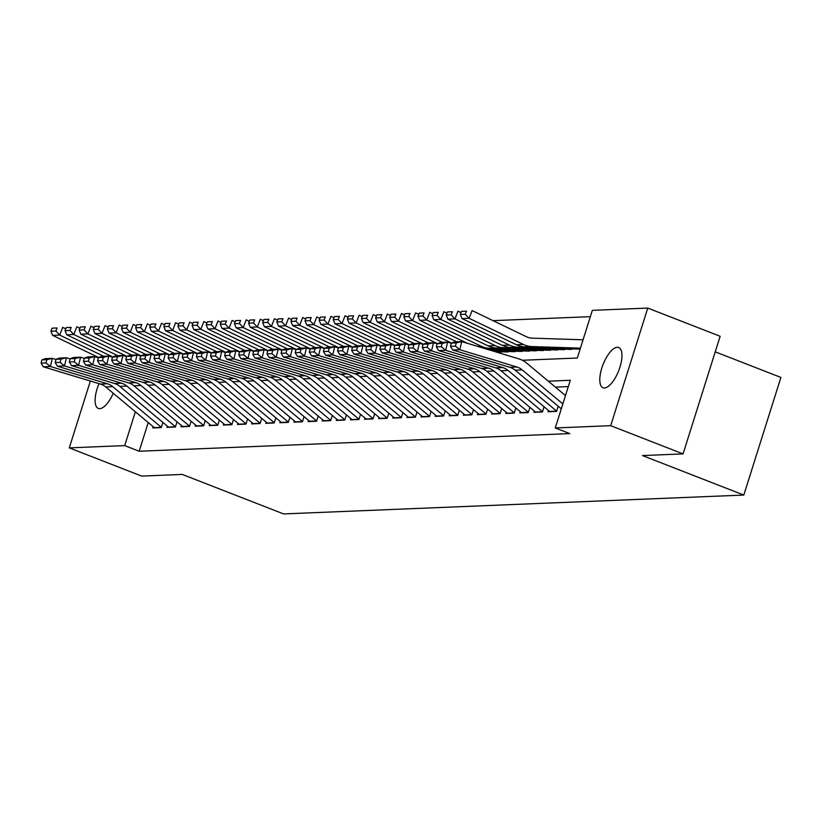 <?xml version="1.0" encoding="UTF-8"?>
<svg xmlns="http://www.w3.org/2000/svg" width="822" height="822" viewBox="0 0 822 822"><rect width="100%" height="100%" fill="white"/><g stroke="black" fill="none" stroke-linecap="round" stroke-linejoin="round"><path stroke-width="1.23" d="M604.458 387.974A21.588 8.405 111.3 0 1 603.029 387.748A21.588 8.405 111.3 0 1 602.403 366.283A21.588 8.405 111.3 0 1 617.281 347.285A21.588 8.405 111.3 0 1 618.709 347.511A21.588 8.405 111.3 0 1 619.336 368.975A21.588 8.405 111.3 0 1 604.458 387.974M113.241 393.245A21.588 8.405 111.3 0 1 99.76 408.668A21.588 8.405 111.3 0 1 98.332 408.442A21.588 8.405 111.3 0 1 99.01 383.658M715.243 351.857L780.9 377.442L743.818 495.06L283.59 513.925L182.258 474.428L141.672 476.092L69.284 447.877L90.358 381.038M590.36 316.665L493.046 320.652M522.371 360.272L577.321 358.022L592.354 310.346L647.767 308.075L610.684 425.683L555.271 427.954L570.304 380.278L548.284 381.182M610.684 425.683L683.061 453.898L720.144 336.28L647.767 308.075M548.469 410.476L548.068 411.74L556.545 411.39L558.179 406.212M534.351 411.062L533.951 412.315L542.428 411.966L544.061 406.787M520.234 411.637L519.843 412.901L528.31 412.552L529.943 407.363M506.116 412.212L505.725 413.476L514.192 413.127L515.826 407.948M491.998 412.798L491.607 414.052L500.074 413.702L501.708 408.524M477.88 413.374L477.49 414.637L485.956 414.288L487.59 409.099M463.762 413.949L463.372 415.213L471.838 414.863L473.472 409.685M449.644 414.535L449.254 415.788L457.72 415.439L459.354 410.26M435.526 415.11L435.136 416.374L443.603 416.024L445.236 410.836M421.419 415.685L421.018 416.949L429.485 416.6L431.118 411.421M407.301 416.271L406.9 417.525L415.367 417.175L417.001 411.997M393.183 416.846L392.782 418.11L401.249 417.761L402.883 412.572M379.065 417.422L378.665 418.686L387.131 418.336L388.765 413.158M364.947 418.008L364.547 419.261L373.024 418.912L374.657 413.733M350.83 418.583L350.429 419.847L358.906 419.497L360.539 414.309M336.712 419.158L336.311 420.422L344.788 420.073L346.422 414.894M322.594 419.744L322.193 420.998L330.67 420.648L332.304 415.47M308.476 420.319L308.075 421.583L316.552 421.234L318.186 416.045M294.358 420.895L293.957 422.159L302.434 421.809L304.068 416.631M280.24 421.481L279.84 422.734L288.317 422.385L289.95 417.206M266.123 422.056L265.732 423.32L274.199 422.97L275.832 417.782M252.005 422.631L251.614 423.895L260.081 423.546L261.715 418.367M237.887 423.217L237.496 424.471L245.963 424.121L247.597 418.943M223.769 423.792L223.379 425.056L231.845 424.707L233.479 419.518M209.651 424.368L209.261 425.632L217.727 425.282L219.361 420.104M195.533 424.953L195.143 426.207L203.609 425.858L205.243 420.679M181.426 425.529L181.025 426.793L189.492 426.443L191.125 421.254M167.308 426.104L166.907 427.368L175.374 427.019L177.007 421.84M148.227 422.539L139.175 451.247L569.749 433.595L555.271 427.954M568.31 386.597L555.384 387.121M153.19 426.69L152.789 427.943L161.256 427.594L162.89 422.416M683.061 453.898L642.475 455.563L743.818 495.06M139.175 451.247L124.697 445.606L69.284 447.877M135.363 411.771L124.697 445.606M154.608 427.872A11.806 10.717 -92.3 0 1 154.32 427.635L105.719 386.957A16.872 15.32 87.7 0 0 100.469 384.09L43.299 366.787L50.358 366.499L46.042 362.934L46.833 359.687L41.891 359.882L41.1 363.139L46.042 362.934M41.891 359.882L45.272 358.659L52.331 358.371L55.968 359.471M46.833 359.687L52.331 358.371L50.358 366.499L107.528 383.802A16.872 15.32 87.7 0 1 112.778 386.669L161.348 427.317M41.1 363.139L43.299 366.787M65.76 328.831L62.698 327.362L59.677 335.078L103.685 356.265M55.865 331.05L57.067 327.957L52.125 328.163L50.923 331.245L55.865 331.05L59.677 335.078L52.618 335.366L98.578 357.488M52.125 328.163L57.067 327.957M52.618 335.366L50.923 331.245M168.726 427.296A11.806 10.717 -92.3 0 1 168.438 427.06L119.837 386.381A16.872 15.32 87.7 0 0 114.587 383.514L57.417 366.211L64.476 365.913L60.16 362.358L60.951 359.101L56.009 359.306L55.218 362.564L60.16 362.358M56.009 359.306L59.389 358.073L66.448 357.786L70.086 358.885M60.951 359.101L66.448 357.786L64.476 365.913L121.646 383.227A16.872 15.32 87.7 0 1 126.896 386.093L175.466 426.741M55.218 362.564L57.417 366.211M182.844 426.71A11.806 10.717 -92.3 0 1 182.556 426.474L133.955 385.795A16.872 15.32 87.7 0 0 128.705 382.939L71.535 365.626L78.593 365.338L74.278 361.783L75.069 358.526L70.127 358.731L69.336 361.978L74.278 361.783M70.127 358.731L73.507 357.498L80.566 357.21L84.204 358.31M75.069 358.526L80.566 357.21L78.593 365.338L135.753 382.651A16.872 15.32 87.7 0 1 141.014 385.508L189.584 426.166M69.336 361.978L71.535 365.626M196.961 426.135A11.806 10.717 -92.3 0 1 196.674 425.899L148.073 385.22A16.872 15.32 87.7 0 0 142.812 382.353L85.652 365.05L92.711 364.763L88.396 361.197L89.187 357.95L84.245 358.145L83.454 361.403L88.396 361.197M84.245 358.145L87.625 356.923L94.684 356.635L98.321 357.734M89.187 357.95L94.684 356.635L92.711 364.763L149.871 382.066A16.872 15.32 87.7 0 1 155.132 384.932L203.702 425.58L196.674 425.899M83.454 361.403L85.652 365.05M211.079 425.56A11.806 10.717 -92.3 0 1 210.792 425.323L162.191 384.645A16.872 15.32 87.7 0 0 156.93 381.778L99.77 364.475L106.829 364.177L102.514 360.622L103.305 357.365L98.363 357.57L97.571 360.827L102.514 360.622M98.363 357.57L101.743 356.337L108.802 356.049L112.439 357.149M103.305 357.365L108.802 356.049L106.829 364.177L163.989 381.49A16.872 15.32 87.7 0 1 169.25 384.357L217.82 425.005L210.792 425.323M97.571 360.827L99.77 364.475M79.878 328.255L76.816 326.776L73.795 334.503L117.803 355.679M69.983 330.465L71.185 327.382L66.243 327.577L65.041 330.67L69.983 330.465L73.795 334.503L66.736 334.79L112.696 356.912M66.243 327.577L71.185 327.382M66.736 334.79L65.041 330.67M93.996 327.67L90.934 326.2L87.913 333.927L131.921 355.104M84.091 329.889L85.303 326.796L80.361 327.002L79.159 330.095L84.091 329.889L87.913 333.927L80.854 334.215L126.814 356.337M80.361 327.002L85.303 326.796M80.854 334.215L79.159 330.095M108.103 327.094L105.052 325.625L102.02 333.342L146.039 354.529M98.208 329.314L99.421 326.221L94.479 326.426L93.276 329.509L98.208 329.314L102.02 333.342L94.972 333.629L140.932 355.751M94.479 326.426L99.421 326.221M94.972 333.629L93.276 329.509M122.221 326.519L119.159 325.039L116.138 332.766L160.156 353.943M112.326 328.728L113.539 325.646L108.596 325.841L107.384 328.934L112.326 328.728L116.138 332.766L109.079 333.054L155.05 355.176M108.596 325.841L113.539 325.646M109.079 333.054L107.384 328.934M225.197 424.974A11.806 10.717 -92.3 0 1 224.909 424.738L176.309 384.059A16.872 15.32 87.7 0 0 171.048 381.203L113.878 363.889L120.937 363.601L116.632 360.046L117.423 356.789L112.48 356.995L111.689 360.242L116.632 360.046M112.48 356.995L115.861 355.762L122.92 355.474L126.557 356.573M117.423 356.789L122.92 355.474L120.937 363.601L178.107 380.915A16.872 15.32 87.7 0 1 183.368 383.771L231.938 424.429M111.689 360.242L113.878 363.889M136.339 325.933L133.277 324.464L130.256 332.191L174.274 353.368M126.444 328.153L127.657 325.06L122.714 325.265L121.502 328.358L126.444 328.153L130.256 332.191L123.197 332.478L169.168 354.601M122.714 325.265L127.657 325.06M123.197 332.478L121.502 328.358M239.315 424.399A11.806 10.717 -92.3 0 1 239.027 424.162L190.427 383.484A16.872 15.32 87.7 0 0 185.166 380.617L127.996 363.314L135.055 363.026L130.749 359.461L131.53 356.214L126.598 356.409L125.807 359.666L130.749 359.461M126.598 356.409L129.979 355.186L137.038 354.899L140.675 355.998M131.53 356.214L137.038 354.899L135.055 363.026L192.225 380.329A16.872 15.32 87.7 0 1 197.486 383.196L246.055 423.844M125.807 359.666L127.996 363.314M150.457 325.358L147.395 323.889L144.374 331.605L188.392 352.792M140.562 327.577L141.774 324.485L136.832 324.69L135.62 327.773L140.562 327.577L144.374 331.605L137.315 331.893L183.285 354.015M136.832 324.69L141.774 324.485M137.315 331.893L135.62 327.773M253.433 423.823A11.806 10.717 -92.3 0 1 253.135 423.587L204.544 382.908A16.872 15.32 87.7 0 0 199.284 380.041L142.114 362.738L149.172 362.44L144.857 358.885L145.648 355.628L140.716 355.834L139.925 359.091L144.857 358.885M140.716 355.834L144.097 354.601L151.156 354.313L154.793 355.412M145.648 355.628L151.156 354.313L149.172 362.44L206.343 379.754A16.872 15.32 87.7 0 1 211.603 382.62L260.163 423.268L253.135 423.587M139.925 359.091L142.114 362.738M164.575 324.782L161.513 323.303L158.492 331.03L202.51 352.206M154.68 326.992L155.892 323.909L150.95 324.104L149.738 327.197L154.68 326.992L158.492 331.03L151.433 331.317L197.403 353.439M150.95 324.104L155.892 323.909M151.433 331.317L149.738 327.197M267.551 423.238A11.806 10.717 -92.3 0 1 267.253 423.001L218.662 382.322A16.872 15.32 87.7 0 0 213.401 379.466L156.231 362.153L163.29 361.865L158.975 358.31L159.766 355.053L154.834 355.258L154.043 358.505L158.975 358.31M154.834 355.258L158.214 354.025L165.273 353.737L168.911 354.837M159.766 355.053L165.273 353.737L163.29 361.865L220.46 379.178A16.872 15.32 87.7 0 1 225.721 382.035L274.281 422.693L267.253 423.001M154.043 358.505L156.231 362.153M178.693 324.197L175.631 322.727L172.61 330.454L216.628 351.631M168.798 326.416L170.01 323.323L165.068 323.529L163.855 326.622L168.798 326.416L172.61 330.454L165.551 330.742L211.521 352.864M165.068 323.529L170.01 323.323M165.551 330.742L163.855 326.622M281.669 422.662A11.806 10.717 -92.3 0 1 281.371 422.426L232.78 381.747A16.872 15.32 87.7 0 0 227.519 378.88L170.349 361.577L177.408 361.29L173.093 357.724L173.884 354.477L168.942 354.672L168.15 357.93L173.093 357.724M168.942 354.672L172.332 353.45L179.391 353.162L183.029 354.261M173.884 354.477L179.391 353.162L177.408 361.29L234.578 378.593A16.872 15.32 87.7 0 1 239.839 381.459L288.399 422.107M168.15 357.93L170.349 361.577M192.81 323.621L189.748 322.152L186.728 329.869L230.746 351.056M182.916 325.841L184.128 322.748L179.186 322.954L177.973 326.036L182.916 325.841L186.728 329.869L179.669 330.156L225.639 352.278M179.186 322.954L184.128 322.748M179.669 330.156L177.973 326.036M295.786 422.087A11.806 10.717 -92.3 0 1 295.488 421.85L246.898 381.172A16.872 15.32 87.7 0 0 241.637 378.305L184.467 361.002L191.526 360.704L187.21 357.149L188.002 353.892L183.059 354.097L182.268 357.354L187.21 357.149M183.059 354.097L186.45 352.864L193.509 352.576L197.146 353.676M188.002 353.892L193.509 352.576L191.526 360.704L248.696 378.017A16.872 15.32 87.7 0 1 253.957 380.884L302.517 421.532M182.268 357.354L184.467 361.002M206.928 323.046L203.866 321.566L200.845 329.293L244.864 350.47M197.033 325.255L198.246 322.173L193.304 322.368L192.091 325.461L197.033 325.255L200.845 329.293L193.787 329.581L239.757 351.703M193.304 322.368L198.246 322.173M193.787 329.581L192.091 325.461M309.904 421.501A11.806 10.717 -92.3 0 1 309.606 421.265L261.016 380.586A16.872 15.32 87.7 0 0 255.755 377.73L198.585 360.416L205.644 360.128L201.328 356.573L202.12 353.316L197.177 353.522L196.386 356.769L201.328 356.573M197.177 353.522L200.568 352.289L207.617 352.001L211.254 353.1M202.12 353.316L207.617 352.001L205.644 360.128L262.814 377.442A16.872 15.32 87.7 0 1 268.075 380.298L316.634 420.956L309.606 421.265M196.386 356.769L198.585 360.416M221.046 322.46L217.984 320.991L214.963 328.718L258.981 349.895M211.151 324.68L212.364 321.587L207.421 321.792L206.209 324.885L211.151 324.68L214.963 328.718L207.904 329.006L253.875 351.128M207.421 321.792L212.364 321.587M207.904 329.006L206.209 324.885M324.022 420.926A11.806 10.717 -92.3 0 1 323.724 420.689L275.134 380.011A16.872 15.32 87.7 0 0 269.873 377.144L212.703 359.841L219.762 359.553L215.446 355.988L216.237 352.741L211.295 352.936L210.504 356.193L215.446 355.988M211.295 352.936L214.676 351.713L221.735 351.426L225.372 352.525M216.237 352.741L221.735 351.426L219.762 359.553L276.932 376.856A16.872 15.32 87.7 0 1 282.193 379.723L330.752 420.371M210.504 356.193L212.703 359.841M235.164 321.885L232.102 320.416L229.081 328.132L273.099 349.319M225.269 324.104L226.482 321.012L221.539 321.217L220.327 324.3L225.269 324.104L229.081 328.132L222.022 328.42L267.993 350.542M221.539 321.217L226.482 321.012M222.022 328.42L220.327 324.3M338.14 420.35A11.806 10.717 -92.3 0 1 337.842 420.114L289.252 379.435A16.872 15.32 87.7 0 0 283.991 376.568L226.821 359.265L233.88 358.967L229.564 355.412L230.355 352.155L225.413 352.361L224.622 355.618L229.564 355.412M225.413 352.361L228.793 351.128L235.852 350.84L239.49 351.939M230.355 352.155L235.852 350.84L233.88 358.967L291.05 376.281A16.872 15.32 87.7 0 1 296.31 379.148L344.87 419.795M224.622 355.618L226.821 359.265M249.282 321.31L246.22 319.83L243.199 327.557L287.207 348.733M239.387 323.519L240.589 320.436L235.657 320.631L234.445 323.724L239.387 323.519L243.199 327.557L236.14 327.844L282.11 349.967M235.657 320.631L240.589 320.436M236.14 327.844L234.445 323.724M352.248 419.765A11.806 10.717 -92.3 0 1 351.96 419.528L303.359 378.85A16.872 15.32 87.7 0 0 298.109 375.993L240.938 358.68L247.997 358.392L243.682 354.837L244.473 351.58L239.531 351.785L238.74 355.032L243.682 354.837M239.531 351.785L242.911 350.552L249.97 350.264L253.608 351.364M244.473 351.58L249.97 350.264L247.997 358.392L305.168 375.705A16.872 15.32 87.7 0 1 310.418 378.562L358.988 419.22M238.74 355.032L240.938 358.68M263.4 320.724L260.338 319.255L257.317 326.981L301.325 348.158M253.505 322.943L254.707 319.85L249.775 320.056L248.563 323.149L253.505 322.943L257.317 326.981L250.258 327.269L296.228 349.391M249.775 320.056L254.707 319.85M250.258 327.269L248.563 323.149M366.365 419.189A11.806 10.717 -92.3 0 1 366.078 418.953L317.477 378.274A16.872 15.32 87.7 0 0 312.226 375.407L255.056 358.104L262.115 357.817L257.8 354.251L258.591 351.004L253.649 351.2L252.857 354.457L257.8 354.251M253.649 351.2L257.029 349.977L264.088 349.689L267.725 350.788M258.591 351.004L264.088 349.689L262.115 357.817L319.285 375.12A16.872 15.32 87.7 0 1 324.536 377.986L373.106 418.634L366.078 418.953M252.857 354.457L255.056 358.104M277.517 320.148L274.456 318.679L271.435 326.396L315.443 347.583M267.623 322.368L268.825 319.275L263.883 319.481L262.68 322.563L267.623 322.368L271.435 326.396L264.376 326.683L310.336 348.805M263.883 319.481L268.825 319.275M264.376 326.683L262.68 322.563M380.483 418.614A11.806 10.717 -92.3 0 1 380.196 418.377L331.595 377.699A16.872 15.32 87.7 0 0 326.344 374.832L269.174 357.529L276.233 357.231L271.918 353.676L272.709 350.419L267.767 350.624L266.975 353.881L271.918 353.676M267.767 350.624L271.147 349.391L278.206 349.103L281.843 350.203M272.709 350.419L278.206 349.103L276.233 357.231L333.403 374.544A16.872 15.32 87.7 0 1 338.654 377.411L387.224 418.059M266.975 353.881L269.174 357.529M291.635 319.573L288.573 318.093L285.553 325.82L329.56 346.997M281.74 321.782L282.943 318.7L278 318.895L276.798 321.988L281.74 321.782L285.553 325.82L278.494 326.108L324.454 348.23M278 318.895L282.943 318.7M278.494 326.108L276.798 321.988M394.601 418.028A11.806 10.717 -92.3 0 1 394.313 417.792L345.713 377.113A16.872 15.32 87.7 0 0 340.462 374.257L283.292 356.943L290.351 356.656L286.035 353.1L286.827 349.843L281.884 350.049L281.093 353.296L286.035 353.1M281.884 350.049L285.265 348.816L292.324 348.528L295.961 349.627M286.827 349.843L292.324 348.528L290.351 356.656L347.521 373.969A16.872 15.32 87.7 0 1 352.772 376.825L401.342 417.484M281.093 353.296L283.292 356.943M305.753 318.987L302.691 317.518L299.67 325.245L343.678 346.422M295.858 321.207L297.061 318.114L292.118 318.32L290.916 321.412L295.858 321.207L299.67 325.245L292.611 325.533L338.572 347.655M292.118 318.32L297.061 318.114M292.611 325.533L290.916 321.412M408.719 417.453A11.806 10.717 -92.3 0 1 408.431 417.216L359.831 376.538A16.872 15.32 87.7 0 0 354.58 373.671L297.41 356.368L304.469 356.08L300.153 352.515L300.944 349.268L296.002 349.463L295.211 352.72L300.153 352.515M296.002 349.463L299.383 348.24L306.442 347.953L310.079 349.052M300.944 349.268L306.442 347.953L304.469 356.08L361.639 373.383A16.872 15.32 87.7 0 1 366.889 376.25L415.459 416.898L408.431 417.216M295.211 352.72L297.41 356.368M319.871 318.412L316.809 316.943L313.788 324.659L357.796 345.846M309.976 320.631L311.178 317.539L306.236 317.744L305.034 320.827L309.976 320.631L313.788 324.659L306.729 324.947L352.689 347.069M306.236 317.744L311.178 317.539M306.729 324.947L305.034 320.827M422.837 416.877A11.806 10.717 -92.3 0 1 422.549 416.641L373.948 375.962A16.872 15.32 87.7 0 0 368.698 373.096L311.528 355.792L318.587 355.494L314.271 351.939L315.062 348.682L310.12 348.888L309.329 352.145L314.271 351.939M310.12 348.888L313.501 347.655L320.559 347.367L324.197 348.466M315.062 348.682L320.559 347.367L318.587 355.494L375.757 372.808A16.872 15.32 87.7 0 1 381.007 375.675L429.577 416.322M309.329 352.145L311.528 355.792M333.989 317.837L330.927 316.357L327.906 324.084L371.914 345.261M324.094 320.046L325.296 316.963L320.354 317.158L319.152 320.251L324.094 320.046L327.906 324.084L320.847 324.371L366.807 346.494M320.354 317.158L325.296 316.963M320.847 324.371L319.152 320.251M436.955 416.292A11.806 10.717 -92.3 0 1 436.667 416.055L388.066 375.377A16.872 15.32 87.7 0 0 382.805 372.52L325.646 355.207L332.705 354.919L328.389 351.364L329.18 348.107L324.238 348.312L323.447 351.559L328.389 351.364M324.238 348.312L327.618 347.079L334.677 346.792L338.315 347.891M329.18 348.107L334.677 346.792L332.705 354.919L389.864 372.232A16.872 15.32 87.7 0 1 395.125 375.089L443.695 415.747M323.447 351.559L325.646 355.207M348.107 317.251L345.045 315.782L342.024 323.508L386.032 344.685M338.202 319.47L339.414 316.378L334.472 316.583L333.27 319.676L338.202 319.47L342.024 323.508L334.965 323.796L380.925 345.918M334.472 316.583L339.414 316.378M334.965 323.796L333.27 319.676M451.073 415.716A11.806 10.717 -92.3 0 1 450.785 415.48L402.184 374.801A16.872 15.32 87.7 0 0 396.923 371.934L339.763 354.631L346.822 354.344L342.507 350.778L343.298 347.531L338.356 347.727L337.565 350.984L342.507 350.778M338.356 347.727L341.736 346.504L348.795 346.216L352.433 347.316M343.298 347.531L348.795 346.216L346.822 354.344L403.982 371.647A16.872 15.32 87.7 0 1 409.243 374.513L457.813 415.161M337.565 350.984L339.763 354.631M362.214 316.675L359.152 315.206L356.132 322.923L400.15 344.11M352.319 318.895L353.532 315.802L348.59 316.008L347.387 319.09L352.319 318.895L356.132 322.923L349.073 323.21L395.043 345.332M348.59 316.008L353.532 315.802M349.073 323.21L347.387 319.09M465.19 415.141A11.806 10.717 -92.3 0 1 464.903 414.905L416.302 374.226A16.872 15.32 87.7 0 0 411.041 371.359L353.881 354.056L360.93 353.758L356.625 350.203L357.416 346.946L352.474 347.151L351.682 350.408L356.625 350.203M352.474 347.151L355.854 345.918L362.913 345.63L366.55 346.73M357.416 346.946L362.913 345.63L360.93 353.758L418.1 371.071A16.872 15.32 87.7 0 1 423.361 373.938L471.931 414.586L464.903 414.905M351.682 350.408L353.881 354.056M376.332 316.1L373.27 314.62L370.249 322.347L414.267 343.524M366.437 318.309L367.65 315.227L362.708 315.422L361.495 318.515L366.437 318.309L370.249 322.347L363.19 322.635L409.161 344.757M362.708 315.422L367.65 315.227M363.19 322.635L361.495 318.515M479.308 414.555A11.806 10.717 -92.3 0 1 479.021 414.319L430.42 373.64A16.872 15.32 87.7 0 0 425.159 370.784L367.989 353.47L375.048 353.183L370.743 349.627L371.534 346.37L366.591 346.576L365.8 349.823L370.743 349.627M366.591 346.576L369.972 345.343L377.031 345.055L380.668 346.154M371.534 346.37L377.031 345.055L375.048 353.183L432.218 370.496A16.872 15.32 87.7 0 1 437.479 373.352L486.049 414.011L479.021 414.319M365.8 349.823L367.989 353.47M390.45 315.514L387.388 314.045L384.367 321.772L428.385 342.949M494.772 351.59L508.119 352.011M496.683 352.165L501.06 352.309M380.555 317.734L381.768 314.641L376.825 314.847L375.613 317.939L380.555 317.734L384.367 321.772L377.308 322.06L423.279 344.182M376.825 314.847L381.768 314.641M377.308 322.06L375.613 317.939M493.426 413.98A11.806 10.717 -92.3 0 1 493.138 413.743L444.538 373.065A16.872 15.32 87.7 0 0 439.277 370.198L382.107 352.895L389.166 352.607L384.86 349.042L385.641 345.795L380.709 345.99L379.918 349.247L384.86 349.042M380.709 345.99L384.09 344.767L391.149 344.48L394.786 345.579M385.641 345.795L391.149 344.48L389.166 352.607L446.336 369.91A16.872 15.32 87.7 0 1 451.597 372.777L500.166 413.425M379.918 349.247L382.107 352.895M404.568 314.939L401.506 313.47L398.485 321.186L442.503 342.373M490.95 350.429L522.237 351.436M492.861 351.004L515.178 351.724M394.673 317.158L395.885 314.066L390.943 314.271L389.731 317.354L394.673 317.158L398.485 321.186L391.426 321.474L437.396 343.596M390.943 314.271L395.885 314.066M391.426 321.474L389.731 317.354M507.544 413.404A11.806 10.717 -92.3 0 1 507.246 413.168L458.655 372.489A16.872 15.32 87.7 0 0 453.395 369.623L396.225 352.319L403.283 352.022L398.968 348.466L399.759 345.209L394.827 345.415L394.036 348.672L398.968 348.466M394.827 345.415L398.208 344.182L405.267 343.894L408.904 344.993M399.759 345.209L405.267 343.894L403.283 352.022L460.454 369.335A16.872 15.32 87.7 0 1 465.714 372.202L514.274 412.85M394.036 348.672L396.225 352.319M418.686 314.364L415.624 312.884L412.603 320.611L456.621 341.788M487.127 349.268L536.355 350.86M489.039 349.853L529.296 351.148M408.791 316.573L410.003 313.49L405.061 313.685L403.849 316.778L408.791 316.573L412.603 320.611L405.544 320.899L451.514 343.021M405.061 313.685L410.003 313.49M405.544 320.899L403.849 316.778M521.662 412.819A11.806 10.717 -92.3 0 1 521.364 412.582L472.773 371.904A16.872 15.32 87.7 0 0 467.513 369.047L410.342 351.734L417.401 351.446L413.086 347.891L413.877 344.634L408.935 344.839L408.154 348.086L413.086 347.891M408.935 344.839L412.325 343.606L419.384 343.319L423.022 344.418M413.877 344.634L419.384 343.319L417.401 351.446L474.571 368.759A16.872 15.32 87.7 0 1 479.832 371.616L528.392 412.274L521.364 412.582M408.154 348.086L410.342 351.734M432.804 313.778L429.742 312.309L426.721 320.035L481.096 346.196A25.297 22.975 87.7 0 0 489.676 348.323L550.473 350.275M485.216 348.692L543.414 350.573M422.909 315.997L424.121 312.905L419.179 313.11L417.966 316.203L422.909 315.997L426.721 320.035L419.662 320.323L467.42 343.308M419.179 313.11L424.121 312.905M419.662 320.323L417.966 316.203M535.78 412.243A11.806 10.717 -92.3 0 1 535.482 412.007L486.891 371.328A16.872 15.32 87.7 0 0 481.63 368.462L424.46 351.158L431.519 350.871L427.204 347.305L427.995 344.058L423.053 344.254L422.261 347.511L427.204 347.305M423.053 344.254L426.443 343.031L433.502 342.743L437.14 343.843M427.995 344.058L433.502 342.743L431.519 350.871L488.689 368.174A16.872 15.32 87.7 0 1 493.95 371.041L542.51 411.688M422.261 347.511L424.46 351.158M446.921 313.203L443.859 311.733L440.839 319.45L495.214 345.62A25.297 22.975 87.7 0 0 503.783 347.737L564.591 349.699M437.027 315.422L438.239 312.329L433.297 312.535L432.084 315.617L437.027 315.422L440.839 319.45L433.78 319.737L488.155 345.908A25.297 22.975 87.7 0 0 496.724 348.025L557.532 349.987M433.297 312.535L438.239 312.329M433.78 319.737L432.084 315.617M549.897 411.668A11.806 10.717 -92.3 0 1 549.599 411.432L501.009 370.753A16.872 15.32 87.7 0 0 495.748 367.886L438.578 350.583L445.637 350.285L441.322 346.73L442.113 343.473L437.17 343.678L436.379 346.935L441.322 346.73M437.17 343.678L440.561 342.445L447.62 342.158L451.257 343.257M442.113 343.473L447.62 342.158L445.637 350.285L502.807 367.598A16.872 15.32 87.7 0 1 508.068 370.465L556.628 411.113M436.379 346.935L438.578 350.583M461.039 312.627L457.977 311.148L454.956 318.874L509.332 345.045A25.297 22.975 87.7 0 0 517.901 347.161L578.709 349.124M451.144 314.836L452.357 311.754L447.415 311.949L446.202 315.042L451.144 314.836L454.956 318.874L447.898 319.162L502.273 345.332A25.297 22.975 87.7 0 0 510.842 347.449L571.65 349.412M447.415 311.949L452.357 311.754M447.898 319.162L446.202 315.042M561.303 408.822L515.127 370.167A16.872 15.32 87.7 0 0 509.866 367.311L452.696 349.997L459.755 349.71L455.439 346.154L456.231 342.897L451.288 343.103L450.497 346.35L455.439 346.154M451.288 343.103L454.679 341.87L461.728 341.582L518.898 358.885A25.297 22.975 -92.3 0 1 526.789 363.18L565.485 395.577M456.231 342.897L461.728 341.582L459.755 349.71L516.925 367.023A16.872 15.32 87.7 0 1 522.186 369.879L562.844 403.921M450.497 346.35L452.696 349.997M583.065 339.794L532.183 338.15A16.872 15.32 -92.3 0 1 526.47 336.743L472.095 310.572L469.074 318.299L523.45 344.459A25.297 22.975 87.7 0 0 532.019 346.586L580.435 348.148M465.262 314.261L466.475 311.168L461.532 311.374L460.32 314.466L465.262 314.261L469.074 318.299L462.015 318.587L516.391 344.747A25.297 22.975 87.7 0 0 524.96 346.874L580.27 348.651M461.532 311.374L466.475 311.168M462.015 318.587L460.32 314.466M105.719 386.957L112.778 386.669M100.469 384.09L107.528 383.802M154.32 427.635L161.338 427.348M119.837 386.381L126.896 386.093M114.587 383.514L121.646 383.227M168.438 427.06L175.456 426.772M133.955 385.795L141.014 385.508M128.705 382.939L135.753 382.651M182.556 426.474L189.574 426.186M148.073 385.22L155.132 384.932M142.812 382.353L149.871 382.066M162.191 384.645L169.25 384.357M156.93 381.778L163.989 381.49M176.309 384.059L183.368 383.771M171.048 381.203L178.107 380.915M224.909 424.738L231.927 424.45M190.427 383.484L197.486 383.196M185.166 380.617L192.225 380.329M239.027 424.162L246.045 423.875M204.544 382.908L211.603 382.62M199.284 380.041L206.343 379.754M218.662 382.322L225.721 382.035M213.401 379.466L220.46 379.178M232.78 381.747L239.839 381.459M227.519 378.88L234.578 378.593M281.371 422.426L288.399 422.138M246.898 381.172L253.957 380.884M241.637 378.305L248.696 378.017M295.488 421.85L302.506 421.563M261.016 380.586L268.075 380.298M255.755 377.73L262.814 377.442M275.134 380.011L282.193 379.723M269.873 377.144L276.932 376.856M323.724 420.689L330.742 420.402M289.252 379.435L296.31 379.148M283.991 376.568L291.05 376.281M337.842 420.114L344.86 419.826M303.359 378.85L310.418 378.562M298.109 375.993L305.168 375.705M351.96 419.528L358.978 419.241M317.477 378.274L324.536 377.986M312.226 375.407L319.285 375.12M331.595 377.699L338.654 377.411M326.344 374.832L333.403 374.544M380.196 418.377L387.213 418.09M345.713 377.113L352.772 376.825M340.462 374.257L347.521 373.969M394.313 417.792L401.331 417.504M359.831 376.538L366.889 376.25M354.58 373.671L361.639 373.383M373.948 375.962L381.007 375.675M368.698 373.096L375.757 372.808M422.549 416.641L429.567 416.353M388.066 375.377L395.125 375.089M382.805 372.52L389.864 372.232M436.667 416.055L443.685 415.768M402.184 374.801L409.243 374.513M396.923 371.934L403.982 371.647M450.785 415.48L457.803 415.192M416.302 374.226L423.361 373.938M411.041 371.359L418.1 371.071M430.42 373.64L437.479 373.352M425.159 370.784L432.218 370.496M444.538 373.065L451.597 372.777M439.277 370.198L446.336 369.91M493.138 413.743L500.156 413.456M458.655 372.489L465.714 372.202M453.395 369.623L460.454 369.335M507.246 413.168L514.274 412.88M472.773 371.904L479.832 371.616M467.513 369.047L474.571 368.759M481.096 346.196L477.469 346.35M489.676 348.323L484.661 348.518M486.891 371.328L493.95 371.041M481.63 368.462L488.689 368.174M535.482 412.007L542.51 411.719M495.214 345.62L488.155 345.908M503.783 347.737L496.724 348.025M501.009 370.753L508.068 370.465M495.748 367.886L502.807 367.598M549.599 411.432L556.617 411.144M509.332 345.045L502.273 345.332M517.901 347.161L510.842 347.449M515.127 370.167L522.186 369.879M509.866 367.311L516.925 367.023M523.45 344.459L516.391 344.747M532.019 346.586L524.96 346.874"/></g></svg>
